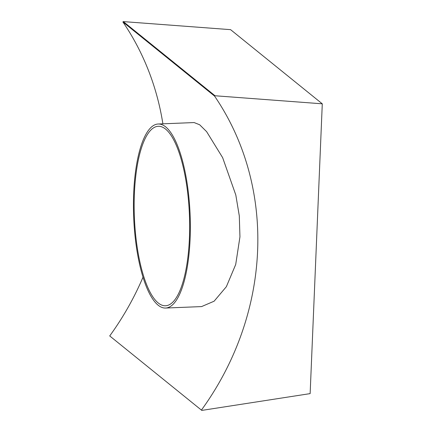 <?xml version="1.0" encoding="UTF-8"?>
<svg xmlns="http://www.w3.org/2000/svg" width="432" height="432" viewBox="0 0 432 432"><rect width="100%" height="100%" fill="white"/><g stroke="black" fill="none" stroke-linecap="round" stroke-linejoin="round"><path stroke-width="0.65" d="M194.119 122.558L199.66 124.767L206.615 131.647L222.637 157.642L235.807 194.994L239.301 215.914L239.949 236.822L235.71 264.481L226.368 286.686L214.11 301.207L201.587 306.585M322.283 103.815L215.028 95.758L214.574 96.098A278.262 255.76 -51 0 1 201.415 410.098L201.841 410.4L310.138 393.617L322.283 103.815L230.585 29.657L123.331 21.6L215.028 95.758M143.019 277.16A278.262 255.76 -51 0 1 109.717 335.939L201.415 410.098M123.331 21.6L122.877 21.94L214.574 96.098M122.877 21.94A278.262 255.76 -51 0 1 162.891 123.822M190.107 238.842A92.092 28.231 87.7 0 1 165.623 308.043A92.092 28.231 87.7 0 1 133.688 193.217A92.092 28.231 87.7 0 1 158.177 124.011A92.092 28.231 87.7 0 1 190.107 238.842M134.39 193.779A89.807 27.535 87.7 0 1 158.269 126.295A89.807 27.535 87.7 0 1 189.41 238.275A89.807 27.535 87.7 0 1 165.532 305.764A89.807 27.535 87.7 0 1 134.39 193.779M165.623 308.043L201.598 306.585M158.177 124.011L194.162 122.558"/></g></svg>
